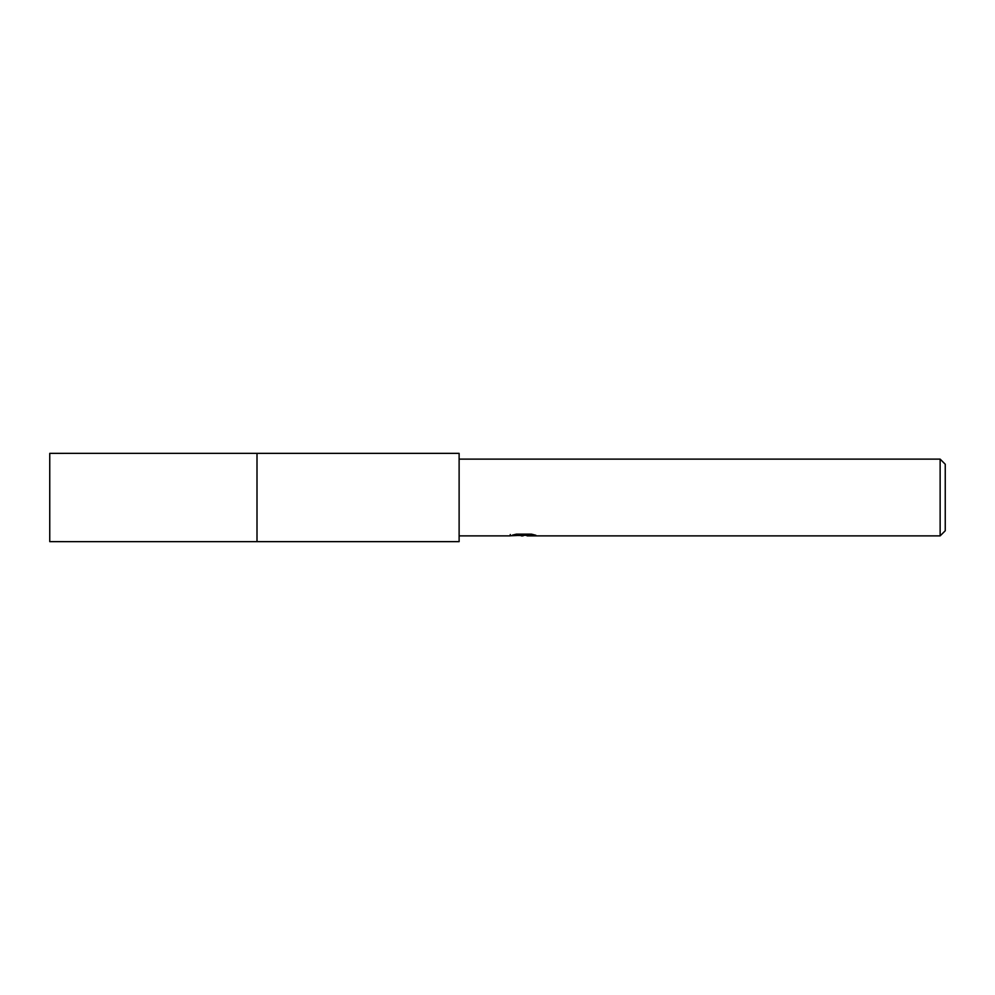 <?xml version="1.0" encoding="UTF-8"?>
<svg xmlns="http://www.w3.org/2000/svg" width="995" height="995" viewBox="0 0 995 995"><rect width="100%" height="100%" fill="white"/><g stroke="black" fill="none" stroke-linecap="round" stroke-linejoin="round"><path stroke-width="1.49" d="M257.008 541.641L257.008 453.359L459.118 453.359L459.118 541.641L257.008 541.641L256.996 453.359L256.996 541.653L49.75 541.641L49.75 453.359L256.996 453.347M527.002 535.273L518.619 535.497M523.084 535.882L521.268 535.882M940.138 535.882L940.138 459.118L945.25 464.242L945.25 530.758L940.138 535.882L527.151 535.882L527.002 534.576L528.917 534.141M459.118 459.118L940.138 459.118M510.298 534.514L510.025 535.882L459.118 535.882M510.298 535.795L524.626 535.148L512.35 535.148L516.343 534.141L531.492 534.141M531.479 534.141L535.882 535.273L527.002 535.857M524.626 534.141L524.626 535.148M524.626 534.601L527.002 534.601"/></g></svg>
